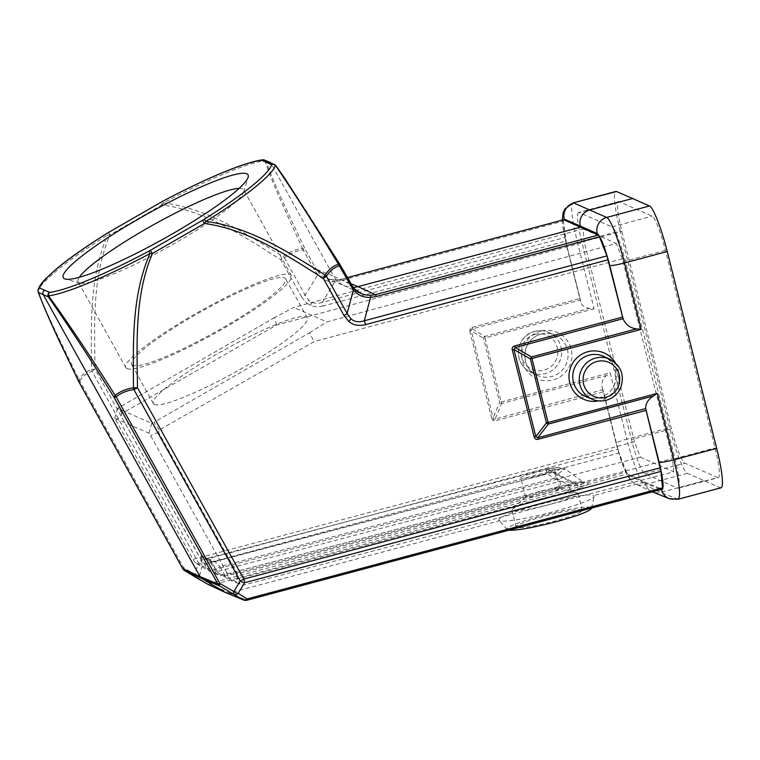 <?xml version="1.0" encoding="UTF-8"?>
<svg xmlns="http://www.w3.org/2000/svg" width="760" height="760" viewBox="0 0 760 760"><rect width="100%" height="100%" fill="white"/><g stroke="black" fill="none" stroke-linecap="round" stroke-linejoin="round"><path stroke-width="0.57" stroke-dasharray="3.8 2.85" d="M483.569 338.399A2.204 1.615 121.7 0 1 484.719 336.433L484.994 337.934L483.569 338.399L471.266 330.819L469.832 331.284L470.098 328.785L472.14 327.341L472.416 328.852L471.152 329.422L471.266 330.819L493.145 417.915L493.715 419.244L495.073 419.064L495.586 420.669L493.117 420.432L491.711 418.38L493.145 417.915L499.633 402.382L483.569 338.399M720.993 487.806A44.051 6.07 75 0 1 720.309 487.73L687.353 473.29A44.051 6.07 75 0 1 669.636 427.728L620.198 230.916L577.438 242.345L594.12 308.76L589.769 308.341C584.915 308.037 581.865 305.852 580.63 301.796L580.364 299.991L472.416 328.852L484.719 336.433L589.769 308.341M678.158 499.253L660.706 492.404L644.489 484.756A13.214 13.015 -64.7 0 1 628.644 475.389C625.252 472.255 621.148 461.615 616.341 443.469L602.851 389.766L495.073 419.064L501.572 403.531A2.204 1.349 22.7 0 1 499.633 402.382L610.185 372.742L626.876 439.156L669.636 427.728M602.851 389.766L602.29 388.008C601.179 382.736 602.623 378.546 606.622 375.44L610.185 372.742M499.7 520.733L499.187 520.381C491.844 515.28 586.207 490.532 593.484 495.653L594.13 496.517C591.707 499.861 578.474 504.849 554.439 511.48C529.425 518.225 503.319 522.642 499.7 520.733L229.472 592.981L246.915 600.2L662.255 489.145L644.594 481.983L627.475 473.908L212.144 584.962A5.51 5.425 -65.2 0 1 208.496 584.649M208.097 584.44A5.51 2.356 119.9 0 0 211.128 583.129L626.477 472.074A5.51 0.741 -105 0 0 627.475 473.908M626.477 472.074L619.125 452.998L202.616 564.366A5.51 3.363 15.1 0 1 198.322 562.542A5.51 0.769 150.9 0 1 201.419 560.5A5.51 0.76 -105 0 0 202.616 564.366L199.386 576.365A5.51 2.356 -60.1 0 1 196.355 577.686M78.964 381.985L78.916 379.459C82.222 374.594 86.421 371.26 91.504 369.436A5.529 4.322 -109 0 0 91.931 371.193A5.51 0.769 -29.1 0 1 95.028 369.151C94.496 324.558 91.988 277.39 109.934 234.878L107.559 235.115C89.167 278.103 91.228 324.985 91.504 369.436L95.028 369.151L201.419 560.5L617.928 449.131L619.125 452.998M617.928 449.131L603.525 391.808L495.586 420.669M603.022 390.193L603.525 391.808M687.353 473.29L644.489 484.756C640.899 483.588 632.462 461.757 626.876 439.156A13.214 1.434 165.9 0 0 616.17 443.308C619.476 456.37 623.058 466.783 626.905 474.525C629.907 479.835 632.823 482.98 635.654 483.968L651.871 491.625A13.214 13.015 -66.3 0 1 644.86 483.046L660.886 489.544M620.198 230.916A44.051 6.07 75 0 1 615.894 191.453M717.734 477.584A33.183 4.569 -105 0 0 718.267 477.651A33.183 4.569 -105 0 0 715.027 447.925L665.418 250.42A33.183 4.569 -105 0 0 652.051 216.087L619.153 201.675A33.183 4.569 -105 0 0 618.611 201.609A33.183 4.569 -105 0 0 621.851 231.334L671.469 428.839A33.183 4.569 -105 0 0 684.836 463.173L717.734 477.584L677.654 488.157A33.041 4.55 75 0 0 678.186 488.214L718.267 477.651M508.782 530.214L507.186 529.635C500.659 525.103 584.421 503.13 590.881 507.68L591.461 508.45M581.932 510.074C577.011 506.606 513.313 523.098 516.144 527.107L516.591 527.544C521.873 528.399 534.584 526.253 554.714 521.094C572.204 516.258 581.428 512.715 582.369 510.473L581.932 510.074L590.881 507.68M550.477 504.222A34.143 3.705 165.9 0 1 511.879 510.14A34.143 3.705 165.9 0 1 512.306 509.304A34.143 3.705 165.9 0 1 539.505 499.415A34.143 3.705 165.9 0 1 577.334 492.974A34.143 3.705 165.9 0 1 578.103 493.506A34.143 3.705 165.9 0 1 550.477 504.222M539.856 491.387A17.622 1.909 -14.1 0 0 525.815 496.489A17.622 1.909 -14.1 0 0 525.587 496.917A17.622 1.909 -14.1 0 0 545.509 493.867A17.622 1.909 -14.1 0 0 559.769 488.328A17.622 1.909 -14.1 0 0 559.379 488.053A17.622 1.909 -14.1 0 0 539.856 491.387M540.788 475.048C529.226 477.935 522.576 478.933 520.856 478.049C519.431 475.883 555.294 467.001 555.066 469.575C554.582 470.763 549.822 472.587 540.788 475.048M546.668 468.986L207.318 558.315L546.582 468.977A5.51 0.741 75.3 0 1 546.668 468.986L547.019 468.882C562.02 466.374 562.343 467.561 565.079 468.873L557.859 474.069L553.869 472.14C564.775 467.58 562.371 466.535 546.668 468.986L549.518 470.411L565.079 468.873L583.357 482.115L579.244 481.555L571.292 482.239L559.864 481.308L215.811 571.871A8.693 1.501 113.1 0 1 215.384 572.85L206.644 567.825L204.982 564.832C201.704 558.742 200.459 555.712 201.257 555.731L208.848 559.056C210.159 559.977 212.572 563.521 216.106 569.706L217.768 572.698L228.703 577.495L240.017 584.117L236.502 575.538L226.613 572.365L150.603 435.67L148.912 433.2L114.769 418.237L192.879 559.284L199.927 557.574L208.981 570.883L195.31 562.856L206.644 567.825M217.768 572.698L216.039 569.649A5.51 0.779 150.9 0 1 219.953 566.589L214.909 561.64L207.318 558.315L210.596 562.495A5.51 0.769 150.9 0 1 204.982 564.832M574.056 483.274A5.51 3.933 -97.5 0 1 571.292 482.239L549.518 470.411A5.51 0.95 -59.9 0 0 547.124 473.908L559.864 481.308A5.51 0.741 -104.7 0 1 560.405 486.238L220.172 575.795L215.384 572.85M276.45 325.08L274.607 317.537L293.712 307.41L583.091 228.902L584.307 242.164L276.45 325.08L121.705 413.592L121.039 415.948L199.927 557.555L634.457 441.845L640.433 457.197L209.142 570.969L220.172 575.795M195.31 562.856L192.879 559.284M226.613 572.365L228.703 577.495M217.73 572.688L231.23 580.649L240.017 584.117M224.76 576.964A8.693 1.548 113.1 0 1 225.169 575.975L568.812 485.231A5.51 0.779 -104.8 0 0 571.035 490.931L231.23 580.649M220.115 575.776L560.31 486.229L574.664 483.132A5.51 3.933 -97.5 0 1 574.066 483.274C585.333 481.954 584.031 482.818 584.431 482.657L583.366 482.115L583.186 483.408L579.272 485.735L568.812 485.231L556.082 477.84A5.51 0.969 -59.9 0 0 557.859 474.069L579.272 485.735A5.51 4.835 -115.4 0 0 583.442 486.979L571.035 490.931M242.202 585.457L673.702 471.779L640.433 457.197M678.186 488.214A33.041 4.55 75 0 0 674.956 458.622L625.347 261.117A33.041 4.55 75 0 0 612.038 226.936L579.139 212.515A33.041 4.55 75 0 0 578.607 212.458L618.611 201.609M578.607 212.458A33.041 4.55 75 0 0 581.837 242.05L631.446 439.555A33.041 4.55 75 0 0 644.755 473.736L677.654 488.157M673.702 471.779L672.495 458.508L622.336 258.827L616.36 243.476L326.838 321.926L293.712 307.41M583.091 228.902L616.36 243.476M634.457 441.845L584.307 242.164M622.336 258.827L314.127 341.591L159.182 430.017L158.517 432.373L237.443 573.981L672.495 458.508M159.182 430.017L153.928 422.36L309.462 332.804L314.127 341.591M309.462 332.804L326.838 321.926M158.517 432.373L150.603 435.67M237.443 573.981L236.502 575.538M148.912 433.2L151.677 423.301L153.928 422.36M274.607 317.537L117.534 408.338L151.677 423.301M154.413 404.415A88.103 12.369 -29.1 0 0 240.435 369.208A88.103 12.369 -29.1 0 0 307.344 317.88A88.103 12.369 -29.1 0 0 224.333 349.885A88.103 12.369 -29.1 0 0 153.339 403.512A88.103 12.369 -29.1 0 0 154.413 404.415M115.615 420.337L121.039 415.948M121.705 413.592L119.082 407.084M117.534 408.338L114.769 418.237M132.686 365.341A88.103 12.369 150.9 0 1 131.613 364.439A88.103 12.369 150.9 0 1 202.607 310.812A88.103 12.369 150.9 0 1 285.617 278.806A88.103 12.369 150.9 0 1 218.709 330.135A88.103 12.369 150.9 0 1 132.686 365.341M126.996 368.619A94.715 13.29 -29.1 0 0 219.469 330.78A94.715 13.29 -29.1 0 0 291.394 275.595A94.715 13.29 -29.1 0 0 202.16 310.004A94.715 13.29 -29.1 0 0 125.837 367.65A94.715 13.29 -29.1 0 0 126.996 368.619M239.181 188.385A94.715 13.29 150.9 0 1 243.703 189.82A94.715 13.29 150.9 0 1 243.789 191.938A94.715 13.29 150.9 0 1 167.39 247.465A94.715 13.29 150.9 0 1 79.904 283.052A94.715 13.29 150.9 0 1 79.306 282.844A94.715 13.29 150.9 0 1 78.147 281.874A94.715 13.29 150.9 0 1 79.315 277.267M275.424 165.281L275.956 165.803A3.306 3.259 114.6 0 0 274.483 164.445M264.527 160.084A3.306 3.249 -67.2 0 1 266.095 161.49C273.486 182.884 290.139 217.483 305.254 249.413A5.51 0.769 -29.1 0 0 303.24 249.945L302.547 248.425C295.146 249.384 288.695 252.12 283.176 256.623C246.43 234.013 208.506 208.762 163.552 202.882L162.412 201.457M350.569 283.547L340.537 279.442L333.849 280.212L327.17 278.72L320.805 274.74L316.226 269.135L333.792 276.317A22.03 21.688 113.7 0 0 352.982 287.356M108.784 232.303L109.934 234.878L162.051 204.868C206.321 210.938 244.169 236.768 280.849 259.711L283.176 256.623L284.468 257.897C289.778 253.479 296.039 250.828 303.24 249.945L314.212 269.667L317.585 274.36C322.287 279.727 328.026 282.159 334.78 281.656A5.51 1.957 86.2 0 1 335.977 280.183A5.51 1.957 86.2 0 1 336.138 280.193M472.14 327.341L580.079 298.481L565.687 241.157L323.038 306.033A5.51 0.76 -105 0 1 322.354 302.394C318.402 303.639 314.991 303.639 312.132 302.394L308.835 300.285L305.159 295.108L284.468 257.897A5.51 0.769 -29.1 0 0 280.849 259.711L301.54 296.923A5.51 0.769 150.9 0 1 305.159 295.108L318.944 272.906M563.502 219.83A5.51 0.741 -104.9 0 0 563.436 221.065L340.309 280.725A5.51 0.76 -105 0 1 340.452 279.433L335.977 280.183L327.17 278.72L344.432 285.769M580.079 298.481L580.364 299.991M340.309 280.725L334.78 281.656L322.354 302.394L564.994 237.519L565.687 241.157M564.994 237.519L563.436 221.065M580.63 301.796L566.741 246.497A13.214 1.434 -14.1 0 1 577.438 242.345C571.387 216.799 570.142 203.68 573.714 202.986M269.638 162.232A3.306 3.259 -68.7 0 1 271.12 163.59L275.956 165.803C295.839 194.531 317.195 227.487 340.034 264.651L350.997 284.382M314.212 269.667A5.51 0.769 150.9 0 1 316.226 269.135L305.254 249.413L302.547 248.425C287.859 216.619 271.89 182.295 264.851 160.645L271.12 163.59L333.792 276.317L351.006 284.392L353.704 288.277M196.156 577.562A5.51 3.287 121.1 0 1 195.082 574.541A5.51 3.363 -164.9 0 0 199.386 576.365L211.128 583.129A5.51 0.76 -105 0 0 212.144 584.962L229.472 592.981A5.51 5.425 -66.3 0 1 226.034 592.762M323.038 306.033C318.26 307.202 314.117 307.002 310.602 305.453L306.432 302.917A5.51 0.931 129.5 0 1 308.835 300.285M262.409 159.838A3.306 3.068 81.9 0 1 264.851 160.645A135.669 19.047 -29.1 0 0 163.552 202.882L162.051 204.868L160.901 202.293M38.066 289.816A3.306 3.24 -164.2 0 0 38 291.26A135.669 19.047 -29.1 0 1 107.559 235.115A3.306 1.111 58 0 1 107.331 233.177M38.484 292.543L38 291.26C46.066 312.854 63.289 347.405 78.916 379.459L79.734 380.912A5.51 0.769 -29.1 0 0 78.888 381.872M182.666 568.489A5.51 0.769 150.9 0 1 183.502 567.549A5.51 3.287 -58.9 0 0 184.566 570.561M79.734 380.912C82.925 376.143 86.991 372.903 91.931 371.193L198.322 562.542L195.082 574.541L183.502 567.549L79.734 380.912M225.169 575.975L219.953 566.589L556.082 477.84A5.51 0.779 75.2 0 0 553.869 472.14L214.909 561.64L211.261 561.317L208.876 559.065A5.51 5.425 -66.3 0 0 211.384 561.374L211.195 561.279M594.12 308.76L484.994 337.934L501.572 403.531L606.622 375.44M628.644 475.389L644.86 483.046L644.594 481.983L593.484 495.653M616.341 443.469A13.214 1.434 165.9 0 1 616.17 443.308L602.29 388.008M540.778 331.113A25.317 24.928 113.7 0 0 528.998 373.34A25.317 24.928 113.7 0 0 570.959 362.121A25.317 24.928 113.7 0 0 540.778 331.113M615.325 362.795A25.317 24.928 -66.3 0 1 598.623 400.9M669.275 498.703A13.214 13.005 112.1 0 0 677.445 499.197L720.309 487.73M703.912 480.852L660.706 492.404A13.214 13.015 -66.3 0 1 652.536 491.91M516.591 527.544L507.632 529.938M215.811 571.871L210.596 562.495L547.124 473.908A5.51 0.741 75.3 0 1 546.582 468.977A5.51 5.51 0 0 1 547.019 468.882M574.664 483.132C588.914 481.422 591.841 482.704 583.442 486.979M619.153 201.675L579.139 212.515M612.038 226.936L652.051 216.087M581.837 242.05L621.851 231.334M671.469 428.839L631.446 439.555M644.755 473.736L684.836 463.173M674.956 458.622L715.027 447.925M665.418 250.42L625.347 261.117M340.537 279.442A5.51 0.76 -105 0 0 340.452 279.433L347.272 277.618L340.537 279.442M563.16 219.887L566.903 246.658L580.393 300.352M562.295 220.115L562.846 226.888L566.741 246.497A13.214 1.434 -14.1 0 0 566.903 246.658M301.54 296.923L306.432 302.917M491.711 418.38L469.832 331.284M312.132 302.394A5.51 0.969 -67 0 0 310.602 305.453M493.117 420.432L493.715 419.244M470.098 328.785L471.152 329.422M214.909 561.64A5.51 5.425 -66.3 0 1 211.384 561.374L203.794 558.039A5.51 5.425 113.7 0 0 207.318 558.315M201.257 555.731A5.51 5.425 113.7 0 0 203.794 558.039L207.243 558.296M599.82 397.603A22.012 21.669 -66.3 0 1 586.045 396.71C590.501 398.515 595.08 398.81 599.773 397.594C622.278 391.115 618.982 360.8 603.716 356.392A22.012 21.669 -66.3 0 1 599.82 397.603M606.167 400.263A21.878 21.537 113.7 0 0 610.033 359.309M541.053 334.067A22.012 21.669 113.7 0 0 537.158 375.278A22.012 21.669 113.7 0 0 568.053 356.697A22.012 21.669 113.7 0 0 541.053 334.067M534.707 331.408A21.878 21.537 -66.3 0 1 561.545 353.903A21.878 21.537 -66.3 0 1 530.841 372.362A21.878 21.537 -66.3 0 1 534.707 331.408M534.983 334.362A18.573 18.287 -66.3 0 1 557.118 357.105A18.573 18.287 -66.3 0 1 526.338 365.332A18.573 18.287 -66.3 0 1 534.983 334.362M591.536 508.089L594.13 496.527M507.186 529.635L499.187 520.381M582.369 510.483L578.103 493.506M516.144 527.107L511.879 510.14M525.815 496.489L512.306 509.304M559.379 488.053L577.334 492.974M559.769 488.328L555.047 469.519M525.587 496.917L520.866 478.106M574.066 483.274L560.395 486.238M307.344 317.88L285.617 278.806M153.339 403.512L131.613 364.439M291.394 275.595L243.703 189.82M125.837 367.65L78.147 281.874M243.789 191.938L248.121 177.298M79.904 283.052L65.179 279.015M343.444 285.342L360.344 293.265M216.039 569.649L210.225 560.633L211.261 561.308M537.158 375.278C521.892 370.87 518.605 340.556 541.101 334.067C545.794 332.861 550.373 333.155 554.828 334.96L548.406 332.3C543.932 330.486 539.353 330.191 534.66 331.398C517.636 334.695 510.615 361.988 530.841 372.362L537.158 375.278"/><path stroke-width="1.14" d="M562.295 220.115L563.084 212.933L564.794 209.066L573.04 202.91L615.894 191.453A44.051 6.07 75 0 1 616.578 191.53L649.534 205.969A44.051 6.07 75 0 1 667.251 251.531L716.689 448.352A44.051 6.07 75 0 1 720.993 487.806L678.158 499.253L669.275 498.703A13.214 13.005 112.1 0 0 669.275 498.703A13.214 13.005 112.1 0 1 661.599 489.829C664.202 489.326 663.394 480.13 659.167 462.232L645.677 408.538L537.757 437.769L535.819 436.62L534.166 436.981C534.878 439.023 536.17 439.784 538.033 439.27L537.757 437.769L548.397 424.051L548.121 422.541L546.468 422.902A2.204 1.273 37.8 0 0 548.397 424.051L653.448 395.96L657.248 393.366L548.121 422.541L531.544 356.953A2.204 1.007 119.7 0 0 530.394 358.919L641.174 329.384L636.595 328.861L531.544 356.953L515.1 347.558L514.596 345.952C512.572 346.693 511.803 348.004 512.288 349.885L513.95 349.524L515.1 347.558L623.048 318.697L606.936 255.892L364.287 320.777C358.682 322.525 354.207 321.831 350.892 318.716A5.51 0.931 129.5 0 1 348.887 321.527C353.315 325.204 358.844 326.24 365.493 324.644A5.51 0.76 -105 0 0 364.287 320.777L370.604 297.35C363.47 297.692 357.741 295.269 353.409 290.063L339.264 265.724C333.972 267.51 329.688 271.026 326.401 276.269L325.137 275.015C328.567 269.658 332.994 266.028 338.399 264.147C316.046 227.192 295.06 194.237 275.424 165.281A3.306 3.24 15.8 0 0 271.595 164.777L271.519 164.588A3.306 3.259 114.6 0 1 274.455 164.426M653.448 395.96C648.213 399.266 645.62 403.455 645.677 408.538M275.956 165.803L275.424 165.281A135.669 19.047 -29.1 0 1 205.865 221.426C250.838 227.306 288.638 252.538 325.137 275.015L323.304 278.322C286.767 255.474 248.919 229.596 204.506 223.478L205.865 221.426A3.306 1.111 -122 0 0 203.642 219.63L202.388 220.381L204.506 223.478L152.389 253.488C134.444 295.991 136.952 343.159 137.484 387.762L243.874 579.101A5.51 0.769 150.9 0 1 240.255 580.925A5.51 3.382 30.9 0 0 244.558 582.739L661.058 471.38L645.706 408.899M661.058 471.38L662.501 487.863L247.152 598.918A5.51 3.914 121.7 0 1 242.801 599.64A5.51 5.425 112.5 0 0 243.466 599.972A5.51 5.425 112.5 0 0 243.476 599.972A5.51 5.425 112.5 0 0 246.915 600.2A5.51 0.76 -105 0 0 247 600.21A5.51 0.76 -105 0 0 247.152 598.918L238.184 593.37A5.51 3.382 -149.1 0 1 233.89 591.556A5.51 1.577 119.9 0 0 233.843 594.101A5.51 3.914 -58.3 0 0 238.184 593.37L244.558 582.739A5.51 0.76 -105 0 0 243.874 579.101L660.373 467.733M662.255 489.145A5.51 0.779 -105 0 0 662.34 489.155A5.51 0.779 -105 0 0 662.501 487.863M716.689 448.352L673.93 459.781C679.962 485.327 681.14 498.465 677.445 499.197M591.536 508.089L591.461 508.459C589.304 511.423 577.562 515.85 556.225 521.731C532.969 527.734 517.151 530.565 508.782 530.214M79.315 277.267A94.715 13.29 150.9 0 1 154.47 224.228A94.715 13.29 150.9 0 1 239.181 188.385M64.514 278.777A105.725 14.839 150.9 0 1 150.071 212.429A105.725 14.839 150.9 0 1 248.121 177.298A105.725 14.839 150.9 0 1 162.839 239.286A105.725 14.839 150.9 0 1 65.179 279.015A105.725 14.839 150.9 0 1 64.514 278.777M271.519 164.588L261.659 160.265A3.306 3.249 -67.2 0 1 264.508 160.075L269.553 162.184A3.306 3.259 -68.7 0 1 269.638 162.232L275.842 165.547L284.506 177.916L339.957 264.48L338.399 264.147L339.264 265.724A5.51 0.769 -29.1 0 0 340.091 264.708A5.51 0.769 -29.1 0 0 340.034 264.651M563.568 219.782L347.272 277.618L563.654 219.792A5.51 0.741 -104.9 0 0 563.568 219.782A5.51 0.741 -104.9 0 0 563.502 219.83M563.654 219.792L598.424 235.03L375.307 294.69L370.719 295.345L370.604 297.35L376.323 296.514A5.51 0.76 -105 0 0 375.316 294.68L358.112 286.624L580.583 227.145L580.317 226.081L564.271 219.108L563.16 219.887M573.04 202.91L616.578 191.53M376.323 296.514L599.45 236.854A5.51 0.779 -105 0 0 598.424 235.03M599.45 236.854L606.936 255.892M623.048 318.697L623.219 319.124C625.889 324.872 630.344 328.12 636.595 328.861M564.271 219.108A13.214 13.024 -66.5 0 1 573.714 202.986L606.67 217.427C610.365 218.566 618.896 240.369 624.492 262.969L667.251 251.531M323.304 278.322A5.51 0.769 -29.1 0 0 326.401 276.269L347.092 313.49A5.51 0.769 150.9 0 1 343.995 315.533L323.304 278.322M353.704 288.277L356.934 291.241L361.076 293.588L365.75 294.975L370.719 295.345M353.523 288.059A5.51 1.966 139.7 0 1 353.628 288.163A5.51 1.966 139.7 0 1 353.409 290.063L347.092 313.49L350.892 318.716M662.34 489.155L247 600.21A5.51 5.51 0 0 1 243.466 599.972L226.034 592.762A5.51 5.425 -66.3 0 1 225.825 592.677L208.496 584.649A5.51 5.425 -65.2 0 1 208.031 584.402A5.51 2.356 119.9 0 0 208.069 584.421A5.51 2.356 119.9 0 0 208.097 584.44M160.901 202.293L162.412 201.457M160.987 202.245L108.784 232.303M107.331 233.177A3.306 1.111 58 0 1 107.445 233.064A3.306 1.111 58 0 1 107.616 233.006A132.534 18.601 -29.1 0 0 39.653 287.85A3.306 3.24 -164.2 0 0 38.076 289.798M39.653 287.85L39.738 288.049A3.306 3.259 -65.4 0 0 38.484 292.543L38 291.26M39.738 288.049L49.59 292.363A3.306 3.249 112.8 0 0 48.336 296.865L48.574 295.897A3.306 3.068 -98.1 0 1 49.989 292.381A132.534 18.601 -29.1 0 0 148.95 251.123L149.882 253.659L152.389 253.488L150.271 250.391L148.95 251.123M184.566 570.561A5.51 3.287 -58.9 0 0 184.642 570.608A5.51 3.287 -58.9 0 0 184.699 570.646L201.989 578.616A5.51 5.425 -66.3 0 1 200.023 576.602L217.863 584.022A5.51 5.425 112.6 0 0 219.83 586.036A5.51 1.577 -60.1 0 1 219.877 583.49A5.51 0.769 150.9 0 1 217.863 584.022L114.095 397.375A5.51 0.769 -29.1 0 0 116.109 396.853L115.14 395.333L114.095 397.375C90.725 359.556 68.809 326.059 48.336 296.865L38.484 292.543C46.255 314.25 63.412 349.514 78.964 381.985L78.774 381.691M208.496 584.649A5.51 5.51 0 0 1 208.069 584.421L196.317 577.657A5.51 5.51 0 0 1 196.213 577.6L184.642 570.608A5.51 5.51 0 0 1 182.675 568.565A5.51 0.769 150.9 0 1 182.666 568.489M78.888 381.872A5.51 0.769 -29.1 0 0 78.897 381.928A5.51 0.769 -29.1 0 0 78.964 381.985L182.742 568.622A5.51 0.769 150.9 0 1 182.675 568.565L78.897 381.928A5.51 5.51 0 0 1 78.774 381.681L78.745 381.624M133.456 387.828L133.864 389.576A5.51 0.769 -29.1 0 0 137.484 387.762L133.456 387.828C133.285 343.416 131.366 296.599 149.882 253.659A135.669 19.047 -29.1 0 1 48.574 295.897C69.493 324.919 91.684 358.065 115.14 395.333C120.355 391.305 126.464 388.806 133.456 387.828M264.527 160.084L262.39 159.838A3.306 3.068 81.9 0 0 261.269 160.255A132.534 18.601 -29.1 0 0 162.307 201.514M659.158 462.232A13.214 1.434 165.9 0 0 673.93 459.781L657.248 393.366M641.174 329.384L624.492 262.969A13.214 1.434 -14.1 0 1 609.729 265.42C604.903 247.275 600.742 236.655 597.227 233.557L580.317 226.081A13.214 13.015 -66.3 0 1 589.76 209.959L632.966 198.407M598.623 400.9A25.317 24.928 -66.3 0 1 583.633 353.267A25.317 24.928 -66.3 0 1 615.325 362.795M660.886 489.544L661.599 489.829M669.265 498.693L652.536 491.91A13.214 13.015 -66.3 0 1 652.336 491.825M203.642 219.63A132.534 18.601 -29.1 0 0 271.595 164.777M108.87 232.256L107.616 233.006M202.388 220.381L150.271 250.391M266.684 162.374A3.306 3.259 -68.7 0 1 269.553 162.184M350.569 283.547L358.112 286.624A22.03 21.688 113.7 0 1 352.982 287.356M649.534 205.969L606.67 217.427A13.214 12.996 113.9 0 0 597.217 233.557M609.729 265.42L623.219 319.124M530.394 358.919L513.95 349.524L535.819 436.62L546.468 422.902L530.394 358.919M538.033 439.27L645.981 410.409M512.288 349.885L534.166 436.981M622.535 317.091L514.596 345.952M365.493 324.644L608.142 259.758M348.887 321.527L343.995 315.533M350.997 284.382A5.51 0.769 150.9 0 1 351.063 284.43A5.51 0.769 150.9 0 1 350.227 285.456M225.825 592.677A5.51 5.425 -66.3 0 1 225.359 592.42L242.801 599.64L219.83 586.036L201.989 578.616L225.359 592.42L208.031 584.402L184.699 570.646A5.51 5.425 -65.2 0 1 182.742 568.622L200.023 576.602L43.32 294.756A3.306 3.259 114.6 0 1 44.574 290.263M219.877 583.49L116.109 396.853C121.144 392.891 127.062 390.469 133.864 389.576L240.255 580.925L233.89 591.556L219.877 583.49M610.033 359.309C621.176 365.798 624.739 375.259 620.702 387.695C617.766 394.117 612.94 398.306 606.214 400.263C601.521 401.479 596.942 401.185 592.477 399.37L586.045 396.71A22.012 21.669 -66.3 0 1 574.645 367.678A22.012 21.669 -66.3 0 1 603.716 356.392L610.033 359.309A21.878 21.537 113.7 0 0 581.144 370.528A21.878 21.537 113.7 0 0 606.167 400.263M605.891 397.309A18.573 18.287 113.7 0 0 614.536 366.329A18.573 18.287 113.7 0 0 583.756 374.566A18.573 18.287 113.7 0 0 605.891 397.309M339.957 264.48A5.51 5.51 0 0 1 340.091 264.708L353.628 288.163L360.335 293.255M262.39 159.838C244.369 162.269 204.81 178.857 162.345 201.457L107.454 233.064C86.212 246.354 69.274 258.238 56.639 268.717L45.41 279.034C41.505 283.052 39.054 286.644 38.066 289.816L38.114 291.878C44.203 307.99 52.858 327.693 64.078 350.968L78.755 381.653"/></g></svg>
